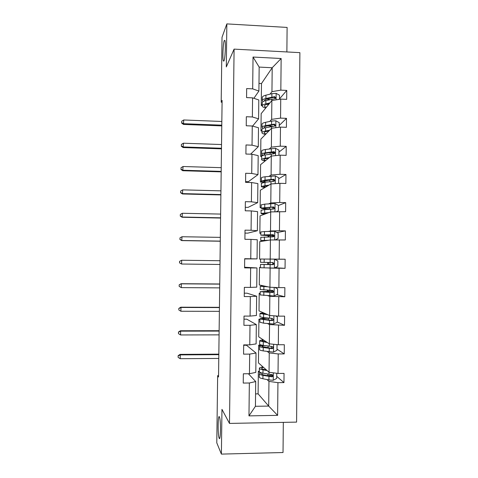 <?xml version="1.0" encoding="UTF-8"?>
<svg xmlns="http://www.w3.org/2000/svg" width="478" height="478" viewBox="0 0 478 478"><rect width="100%" height="100%" fill="white"/><g stroke="black" fill="none" stroke-linecap="round" stroke-linejoin="round"><path stroke-width="0.72" d="M223.979 60.975L223.351 60.993C222.407 58.686 223.065 43.265 224.242 40.528L224.911 40.415C225.879 42.739 225.15 58.663 223.979 60.975M219.151 438.159L219.085 438.009C217.633 434.436 217.962 413.482 219.42 416.918L219.516 417.151C220.991 420.658 220.615 442.162 219.151 438.159M286.872 51.953L287.111 27.425L226.847 23.9L222.025 37.302L221.189 102.208L222.079 102.244M296.587 422.11L299.891 52.646L234.089 49.12L229.488 423.418L296.587 422.11M229.488 423.418L221.959 409.359L221.392 454.1L283.03 452.529L283.317 422.373M221.392 454.1L216.785 442.837L217.651 375.66L218.536 377.017L222.103 100.392L221.189 102.208M262.225 105.548L261.245 105.507L262.243 104.21M270.022 94.142L271.946 91.657L272.197 67.745L281.148 58.513L280.831 90.151L286.764 90.42L279.487 98.928M261.245 105.507L261.484 83.542L272.197 67.745L259.166 67.087L258.903 91.059L253.884 98.301M271.946 91.657L280.831 90.151M269.741 121.442L271.659 119.363L271.857 100.529L280.741 99.101L286.675 99.364L286.764 90.42M280.741 99.101L280.556 118.114L286.495 118.353L279.224 125.469M269.455 148.813L271.373 147.14L271.57 128.259L280.466 127.094L286.406 127.327L286.495 118.353M280.466 127.094L280.275 146.16L286.226 146.37L278.961 152.082M269.168 176.263L271.086 175.002L271.283 156.067L280.192 155.165L286.137 155.362L286.226 146.37M280.192 155.165L280 174.285L285.958 174.464L278.692 178.766M268.881 203.789L270.793 202.947L270.99 183.952L279.911 183.319L285.868 183.48L285.958 174.464M279.911 183.319L279.72 202.493L285.689 202.636L278.429 205.522M268.594 231.394L270.506 230.964L270.703 211.915L285.599 211.682L285.689 202.636M279.63 211.551L279.439 230.778L285.414 230.892L277.061 232.577M268.301 259.076L270.213 259.064L270.411 239.962L285.33 239.962L285.414 230.892M279.349 239.866L279.158 259.154L285.145 259.225L274.581 259.243M260.474 267.411L259.482 267.405L259.291 284.966L269.927 287.242L270.124 268.086L285.055 268.325L285.145 259.225M279.068 268.26L278.877 287.601L284.87 287.642L284.786 296.772L276.672 294.675M260.193 293.271L259.201 293.265L259.01 310.873L269.634 315.504L269.831 296.294L284.786 296.772M278.788 296.736L278.596 316.137L284.595 316.143L284.512 325.297L277.27 321.969M259.913 319.19L258.915 319.19L258.723 336.847L269.341 343.843L269.538 324.58L284.512 325.297M278.507 325.297L278.316 344.752L284.326 344.728L284.237 353.905L276.995 349.119M262.01 345.176L258.634 345.188L258.443 362.892L269.042 372.266L269.245 352.943L278.226 353.941L284.237 353.905M278.226 353.941L278.029 373.449L284.051 373.39L283.962 382.597L276.726 376.341M255.569 393.896L258.102 393.86L268.696 406.079L268.953 381.396L277.939 382.663L283.962 382.597M277.939 382.663L277.616 415.358L248.972 415.878L249.343 382.998L243.242 383.069L243.35 373.79L249.45 373.73L249.671 354.108L243.577 354.15L243.684 344.895L249.779 344.871L250 325.309L243.911 325.309L244.019 316.083L250.102 316.095L250.323 296.587L244.246 296.557L244.354 287.356L250.43 287.398L250.645 267.949L244.581 267.883L244.688 258.712L250.753 258.789L250.974 239.394L244.915 239.299L245.017 230.151L251.075 230.265L251.297 210.923L245.244 210.792L245.351 201.674L251.398 201.818L251.613 182.536L245.578 182.369L245.68 173.275L251.721 173.454L251.936 154.227L245.907 154.03L246.009 144.959L252.037 145.175L252.259 126.001L246.236 125.768L246.337 116.728L252.36 116.973L252.575 97.859L246.564 97.59L246.666 88.573L252.677 88.854L253.035 57.043L281.148 58.513M252.575 97.859L258.801 99.956L258.592 118.837L252.587 126.096M258.592 118.837L252.36 116.973M261.95 130.978L260.964 130.942L261.155 113.65L271.857 100.529M260.964 130.942L261.962 129.861M271.659 119.363L280.556 118.114M252.259 126.001L258.496 127.757L258.287 146.686L250.58 154.185M258.287 146.686L252.037 145.175M261.675 156.479L260.689 156.443L260.874 139.11L271.57 128.259M260.689 156.443L262.428 154.932M271.373 147.14L280.275 146.16M251.936 154.227L258.192 155.631L257.983 174.619L248.369 181.682L245.584 181.604M257.983 174.619L251.721 173.454M264.191 182.124L260.408 182.016L260.6 164.635L271.283 156.067M260.408 182.016L261.46 181.329M271.086 175.002L280 174.285M251.613 182.536L257.881 183.588L257.672 202.636L248.07 207.38L245.286 207.315M257.672 202.636L251.398 201.818M261.119 207.673L260.134 207.655L260.319 190.226L270.99 183.952M260.134 207.655L261.125 207.213M270.793 202.947L279.72 202.493M251.297 210.923L257.57 211.629L257.361 230.725L247.777 233.144L244.987 233.097M257.361 230.725L251.075 230.265M260.845 233.378L259.853 233.36L260.044 215.883L270.703 211.915M259.853 233.36L260.845 233.133M270.506 230.964L279.439 230.778M250.974 239.394L257.266 239.747L257.05 258.897L244.682 258.939M257.05 258.897L250.753 258.789M259.572 259.13L260.564 259.124L259.572 259.13L259.763 241.611L270.411 239.962M270.213 259.064L279.158 259.154M250.43 287.398L256.74 287.153L256.955 267.943L244.587 267.238M256.955 267.943L250.645 267.949M259.482 267.405L260.474 267.465M268.212 267.967L270.124 268.086M269.927 287.242L278.877 287.601M250.102 316.095L256.429 315.486L256.644 296.223L247.084 293.193L244.288 293.175M256.644 296.223L250.323 296.587M259.201 293.265L260.193 293.546M267.919 295.751L269.831 296.294M269.634 315.504L278.596 316.137M249.779 344.871L256.118 343.897L256.327 324.58L246.785 319.179L243.983 319.179M256.327 324.58L250 325.309M258.915 319.19L259.907 319.692M267.626 323.612L269.538 324.58M269.341 343.843L278.316 344.752M249.45 373.73L255.802 372.392L256.017 353.021L246.487 345.241L243.678 345.253M256.017 353.021L249.671 354.108M258.634 345.188L259.781 346.024M267.339 351.551L269.245 352.943M269.042 372.266L278.029 373.449M248.972 415.878L255.431 406.294L255.7 381.546L248.405 373.742M255.7 381.546L249.343 382.998M226.847 23.9L226.303 66.926L234.089 49.12M218.554 375.648L217.651 375.66M261.484 83.542L258.986 83.423M258.102 393.86L258.353 371.251L260.163 372.989M267.047 379.574L268.953 381.396M255.431 406.294L268.696 406.079L277.616 415.358M259.351 371.245L258.353 371.251M267.459 291.227L267.465 290.194M267.734 264.465L267.758 262.446M268.027 236.903L268.039 235.726M258.903 91.059L252.677 88.854M253.035 57.043L259.166 67.087M285.055 268.325L275.573 267.764L275.579 267.435M266.371 369.906L264.681 369.59C262.876 369.249 261.866 368.867 261.651 368.454C261.502 368.048 262.129 367.696 263.533 367.397M267.136 370.581L263.008 369.811C260.845 369.398 259.632 368.938 259.381 368.442C259.184 367.827 260.396 367.319 263.008 366.931M276.756 373.282L276.702 378.439L273.153 380.285L268.929 379.95L262.912 378.737C260.749 378.295 259.536 377.799 259.285 377.262L259.285 376.933M267.214 375.618L272.484 375.248M260.976 372.721L259.321 373.91C259.572 374.435 260.785 374.913 262.948 375.344L271.821 376.825L272.747 376.365C273.117 375.445 272.813 374.877 271.845 374.656L262.972 373.204C260.809 372.774 259.596 372.308 259.345 371.794L259.345 371.478M272.747 376.365L272.299 375.965L271.337 376.389L264.621 375.116C262.816 374.752 261.807 374.358 261.591 373.916L262.446 373.097M218.828 354.658L180.266 354.891L180.206 358.703L218.775 358.44M178.109 357.197L178.133 355.68L178.109 357.197M178.21 355.889L180.266 354.891L180.051 354.377L218.834 354.144M180.051 354.377L178.133 355.68M178.186 357.413L180.206 358.703M266.664 342.081L261.944 340.987C261.795 340.689 262.422 340.426 263.826 340.211M267.429 342.589L259.679 340.975C259.482 340.515 260.689 340.145 263.3 339.864M276.529 344.572L277.037 344.883L276.983 350.29L273.44 352.113L263.205 350.906C261.048 350.559 259.835 350.183 259.584 349.771L259.584 349.52M277.037 344.883L276.392 344.554M262.721 345.301C260.456 345.6 259.423 345.976 259.62 346.425C259.871 346.825 261.084 347.189 263.241 347.524L272.113 348.665L273.087 348.115C273.368 347.225 273.052 346.687 272.131 346.502L263.264 345.385C261.102 345.056 259.895 344.704 259.644 344.315L259.644 344.082M273.087 348.115L272.639 347.817L270.93 348.253L261.884 346.442C261.729 346.078 262.518 345.779 264.262 345.528M219.127 331.093L180.612 331.146L180.559 334.953L219.079 334.863M178.461 333.53L178.485 332.013L178.461 333.53M178.569 332.174L180.612 331.146L180.403 330.758L219.133 330.704M180.403 330.758L178.485 332.013M178.545 333.692L180.559 334.953M266.957 314.339L262.237 313.604L264.113 313.096M267.722 314.673L259.972 313.58C259.775 313.281 260.982 313.042 263.587 312.869M275.543 315.922L277.318 316.836L277.264 322.22L273.727 324.018L263.503 323.152L259.883 322.178M267.525 318.049L267.381 318.055C262.291 318.199 259.805 318.521 259.913 319.017L269.544 320.415L272.4 320.583L273.404 319.967L272.418 318.426L263.563 317.643L259.942 316.759M269.15 318.217L268.367 318.234L268.349 319.997M273.404 319.967L271.217 320.302L262.183 319.035C262.087 318.629 264.149 318.36 268.367 318.234M219.432 307.581L180.965 307.462L180.911 311.25L219.384 311.345M178.814 309.917L178.838 308.406L178.814 309.917M178.921 308.513L180.965 307.462L180.756 307.199L219.438 307.324M180.756 307.199L178.838 308.406M178.897 310.025L180.911 311.25M267.244 286.669L262.53 286.286L264.4 286.059M268.015 286.836L260.271 286.268L263.874 285.946M274.862 287.439L277.599 288.861L277.545 294.233L274.008 296.007L260.175 294.92M273.129 291.09L260.211 291.688L272.681 292.584L273.715 291.909L272.705 290.433L260.235 289.507M273.129 291.066L272.388 290.427M273.338 291.281L268.642 291.323L268.636 292.249M273.715 291.909L272.197 292.458L262.476 291.711L268.642 291.323M219.737 284.123L181.317 283.83L181.258 287.613L219.689 287.876M179.166 286.358L179.19 284.852L179.166 286.358M179.274 284.906L181.102 283.699L219.737 283.992M181.102 283.699L179.19 284.852M179.25 286.418L181.258 287.613M272.813 264.489L272.771 262.512M273.052 264.513L260.504 264.43L260.468 267.746L274.294 268.074L277.82 266.324L277.873 260.97L274.384 259.136L260.564 259.022L260.528 262.338L264.149 262.392L264.185 259.04M274.868 267.788L275.573 267.764M273.022 264.525L268.923 264.579M260.504 264.43L272.968 264.663L274.014 263.946L272.992 262.518L264.149 262.392M272.597 262.512L273.565 263.934L272.484 264.645L262.769 264.459L268.923 264.483M220.035 260.719L181.664 260.253L181.61 264.029L179.519 262.858L179.62 261.358L179.519 262.858M219.988 264.465L181.61 264.029L179.603 262.864M179.543 261.352L181.664 260.253L179.62 261.358M272.914 236.813L273.105 236.102L273.691 235.989L260.827 235.164L264.442 234.883L264.477 231.543L260.857 231.944M275.209 239.908L278.1 238.498L278.154 233.15L274.665 231.31L264.477 231.543M268.499 240.261L260.767 240.559L264.352 240.9M267.734 240.374L263.019 240.589L264.878 240.816M269.234 234.871L269.222 235.666L263.079 235.194L272.789 234.77L273.858 236.15L274.306 236.066L273.273 234.68L264.442 234.883M269.222 235.666L273.906 235.809M260.803 237.315L273.255 236.819L274.306 236.066M220.334 237.375L182.016 236.735L181.742 240.601L220.286 241.223M220.286 241.115L181.957 240.5L179.949 239.37L179.973 237.865L179.949 239.37M179.871 239.412L181.742 240.601M182.016 236.735L179.973 237.865M276.433 211.682L278.375 210.744L278.429 205.415L274.946 203.556L264.77 204.118L261.149 204.925M268.785 212.632L261.06 213.439C260.857 213.708 262.052 213.953 264.639 214.174M268.021 212.913L263.312 213.475L265.165 213.977M261.096 210.29L264.71 209.561L273.536 209.053L274.593 208.277L273.559 206.92L261.119 208.061C260.994 208.516 263.462 208.868 268.522 209.119L269.986 209.185M269.52 207.362L269.502 208.976C265.308 208.767 263.264 208.474 263.372 208.097L273.069 207.117L274.145 208.45M269.502 208.976L271.797 209.083M220.639 214.084L182.363 213.272L182.088 217.257L220.585 218.052M220.591 217.813L182.309 217.024L180.302 215.931L180.326 214.431L180.302 215.931M180.218 216.026L182.088 217.257M182.363 213.272L180.326 214.431M277.814 183.468L278.65 183.068L278.704 177.756L275.316 175.928L265.063 176.77C262.912 177.045 261.705 177.368 261.448 177.75L261.442 177.983M269.072 185.076L261.352 186.402C261.149 186.82 262.338 187.197 264.92 187.519M268.307 185.53L263.605 186.438C263.444 186.719 264.059 186.976 265.451 187.209M278.65 183.068L277.909 183.462M261.382 183.331L265.003 182.202L273.816 181.365L274.886 180.565L273.84 179.238L265.027 180.098L261.412 181.037C261.209 181.479 262.356 181.873 264.854 182.22M266.395 182.04C264.4 181.76 263.492 181.437 263.659 181.078L273.35 179.537L274.432 180.827L274.886 180.565M220.938 190.847L182.71 189.862L182.435 193.966L220.884 194.928M220.89 194.57L182.656 193.608L180.648 192.544L180.672 191.045L180.648 192.544M180.565 192.694L182.435 193.966M182.71 189.862L180.672 191.045M278.925 155.296L278.979 150.176L275.507 148.288L265.35 149.5C263.205 149.871 261.998 150.301 261.735 150.803L261.735 151.114M270.022 152.584L274.748 153.014M269.359 157.603L265.26 158.23C263.109 158.571 261.908 158.971 261.645 159.431C261.436 160.011 262.625 160.512 265.206 160.943M268.594 158.224L266.909 158.475C265.117 158.756 264.107 159.09 263.892 159.479C263.736 159.855 264.346 160.202 265.732 160.518M261.675 156.449L261.681 156.151C261.938 155.679 263.145 155.26 265.296 154.914L274.097 153.755L275.167 152.936L274.121 151.634L265.314 152.817C263.169 153.175 261.962 153.593 261.699 154.083C261.526 154.508 262.111 154.908 263.456 155.284M264.92 154.974L263.946 154.125C264.167 153.725 265.176 153.372 266.969 153.074L273.631 152.034L274.719 153.295L275.167 152.936M221.236 167.67L183.056 166.511L182.775 170.73L221.183 171.865M221.189 171.381L183.002 170.246L181.001 169.218L181.019 167.724L181.001 169.218M180.911 169.409L182.775 170.73M183.056 166.511L181.019 167.724M279.206 127.262L279.254 122.673L275.788 120.773L271.612 121.048L265.643 122.302C263.498 122.768 262.291 123.312 262.028 123.933L262.022 124.322M267.919 125.792L272.568 126.341M269.646 130.207L265.547 131.014C263.402 131.444 262.195 131.958 261.938 132.537C261.729 133.266 262.912 133.894 265.487 134.432M268.875 130.99L267.196 131.319C265.404 131.677 264.4 132.101 264.179 132.585C264.023 133.063 264.633 133.499 266.013 133.894M261.968 129.64L261.968 129.269C262.231 128.672 263.438 128.146 265.583 127.704L274.378 126.222L275.453 125.385L274.402 124.113L265.607 125.612C263.462 126.067 262.255 126.598 261.992 127.202L263.055 128.433M264.543 127.943L264.238 127.256C264.454 126.748 265.463 126.306 267.256 125.929L273.912 124.609L275.005 125.834L275.453 125.385M268.218 131.115L268.684 131.187M221.535 144.541L183.403 143.209L183.122 147.553L221.475 148.855M221.487 148.246L183.349 146.943L181.347 145.939L181.371 144.452L181.347 145.939M181.258 146.19L183.122 147.553M183.403 143.209L181.371 144.452M279.487 99.305L279.522 95.242L276.063 93.329L271.892 93.67L265.929 95.182C263.784 95.743 262.583 96.395 262.32 97.142L262.314 97.596M266.927 99.024L269.753 99.615M269.933 102.884L265.84 103.869C263.695 104.395 262.488 105.017 262.225 105.722C262.016 106.6 263.199 107.353 265.768 107.992M269.162 103.828L267.483 104.228C265.69 104.67 264.687 105.184 264.465 105.775C264.31 106.349 264.92 106.869 266.3 107.341M262.255 102.901L262.261 102.459C262.524 101.736 263.731 101.109 265.876 100.565L274.659 98.773L275.734 97.912L274.683 96.664L265.893 98.486C263.748 99.03 262.547 99.669 262.285 100.398L262.99 101.659M264.567 100.942L264.525 100.452C264.746 99.842 265.75 99.31 267.543 98.856L274.193 97.261L275.286 98.456L275.734 97.912M267.065 104.335L268.487 104.658M221.828 121.472L183.743 119.972L183.462 124.429L221.774 125.899M221.78 125.164L183.689 123.688L181.694 122.721L181.718 121.233L181.694 122.721M181.604 123.019L183.462 124.429M183.743 119.972L181.718 121.233M273.243 380.237L273.32 372.828M262.972 373.204L263.008 369.811M271.05 374.609L271.044 375.385M267.782 374.131L267.77 375.583M262.912 378.737L262.948 375.344M268.989 374.358L269.012 372.237M268.929 379.95L268.965 376.521M271.337 376.389L271.821 376.825M273.53 352.065L273.607 344.274M263.264 345.385L263.3 342.003M271.337 346.466L271.319 348.307M268.074 346.096L268.056 347.823M263.205 350.906L263.241 347.524M269.281 346.269L269.305 343.825M269.222 351.844L269.257 348.426M271.624 348.331L272.113 348.665M273.816 323.976L273.9 315.803M263.563 317.643L263.599 314.273M271.624 318.402L271.606 320.338M263.503 323.152L263.539 319.776M269.568 318.258L269.598 315.492M269.508 323.821L269.544 320.415M271.91 320.356L272.4 320.583M274.097 295.966L274.187 287.415M263.856 289.979L263.892 286.615M269.682 291.21L269.688 290.319M271.904 291.305L271.892 292.446M263.796 295.47L263.832 292.106M269.855 290.331L269.891 287.236M269.801 295.876L269.837 292.476M268.176 291.221L268.182 290.236M272.197 292.458L272.681 292.584M272.544 290.923L273.225 290.923M274.384 268.033L274.474 259.184M269.956 264.483L269.974 262.476M264.089 267.871L264.125 264.513M270.148 262.476L270.184 259.094M270.088 268.009L270.124 264.621M268.451 264.471L268.475 262.458M272.484 264.645L272.968 264.663M273.105 236.102L274.288 236.12M274.665 239.914L274.754 231.352M270.243 236.843L270.255 235.785M272.484 234.776L272.472 235.756M264.382 240.344L264.418 236.998M270.434 234.704L270.47 231.328M270.381 239.968L270.411 236.837M268.744 236.885L268.756 235.744M272.789 234.77L273.273 234.68M274.952 211.742L275.035 203.604M264.734 207.452L264.77 204.118M272.765 207.129L272.747 209.059M264.675 212.901L264.71 209.561M270.721 207.01L270.757 203.64M270.668 211.927L270.697 209.137M273.069 207.117L273.559 206.92M275.238 183.648L275.316 175.928M265.027 180.098L265.063 176.77M269.801 179.925L269.783 181.652M273.046 179.555L273.028 181.377M264.967 185.53L265.003 182.202M271.008 179.393L271.038 176.035M270.96 183.97L270.984 181.515M273.35 179.537L273.84 179.238M275.519 155.637L275.591 148.335M265.314 152.817L265.35 149.5M270.088 152.59L270.07 154.155M273.32 152.852L273.308 153.779M265.26 158.23L265.296 154.914M271.289 151.849L271.325 148.503M271.247 156.091L271.271 153.964M273.631 152.034L274.121 151.634M275.8 127.704L275.872 120.82M265.607 125.612L265.643 122.302M270.363 126.12L270.357 126.736M265.547 131.014L265.583 127.704M271.576 124.388L271.612 121.048M271.534 128.289L271.552 126.497M273.912 124.609L274.402 124.113M276.087 99.848L276.153 93.377M265.893 98.486L265.929 95.182M265.84 103.869L265.876 100.565M271.857 96.998L271.892 93.67M271.821 100.571L271.839 99.101M274.193 97.261L274.683 96.664M223.351 60.993L223.961 61.023M219.085 438.009L219.796 437.991M259.381 368.442L259.345 371.794M259.321 373.91L259.285 377.262M259.679 340.975L259.644 344.315M259.62 346.425L259.584 349.771M259.972 313.58L259.936 316.914M259.913 319.017L259.877 322.351M260.271 286.268L260.235 289.59M260.211 291.688L260.175 295.01M272.49 290.869L273.195 290.869M275.657 259.805L275.663 259.267M273.565 263.934L274.014 263.946M272.753 264.436L273.177 264.436M260.857 231.86L260.827 235.164M275.854 239.902L275.86 239.592M260.803 237.249L260.767 240.559M261.155 204.763L261.119 208.061M261.096 210.141L261.06 213.439M274.151 208.45L274.593 208.277M261.448 177.75L261.412 181.037M261.388 183.11L261.352 186.402M261.735 150.803L261.699 154.083M261.681 156.151L261.645 159.431M262.028 123.933L261.992 127.202M261.968 129.269L261.938 132.537M262.32 97.142L262.285 100.398M262.261 102.459L262.225 105.722"/></g></svg>
